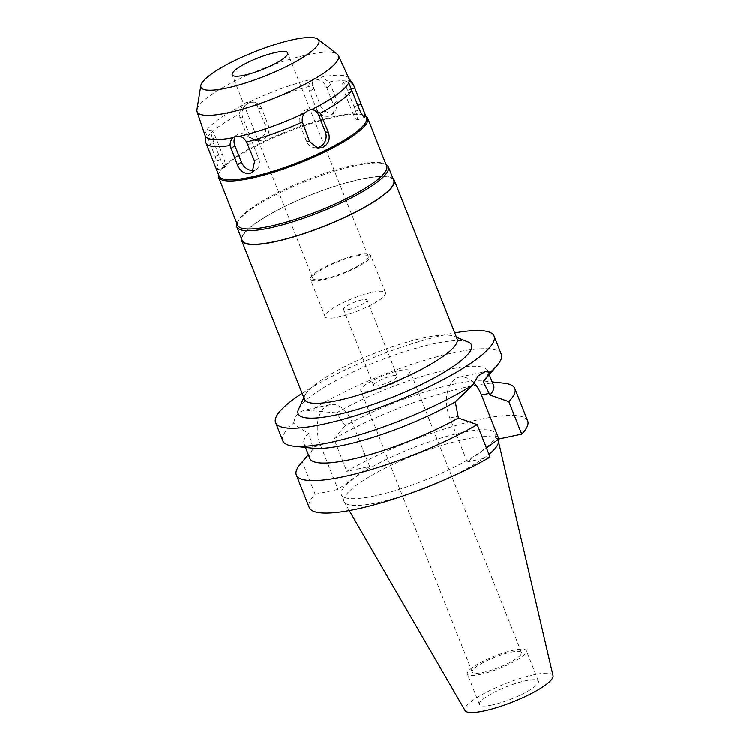 <?xml version="1.0" encoding="UTF-8"?>
<svg xmlns="http://www.w3.org/2000/svg" width="750" height="750" viewBox="0 0 750 750"><rect width="100%" height="100%" fill="white"/><g stroke="black" fill="none" stroke-linecap="round" stroke-linejoin="round"><path stroke-width="0.56" stroke-dasharray="3.75 2.81" d="M553.059 675.694A47.325 9.844 -21.6 0 0 533.906 674.738A47.325 9.844 -21.6 0 0 486.197 692.353A47.325 9.844 -21.6 0 0 465.094 710.522M492.263 704.944A31.706 6.591 158.4 0 1 479.484 704.503A31.706 6.591 158.4 0 1 494.109 692.306A31.706 6.591 158.4 0 1 525.675 680.709A31.706 6.591 158.4 0 1 538.444 681.159A31.706 6.591 158.4 0 1 523.828 693.347A31.706 6.591 158.4 0 1 492.263 704.944M498.206 440.438A82.903 17.241 -21.6 0 0 464.812 439.275A82.903 17.241 -21.6 0 0 382.266 469.603A82.903 17.241 -21.6 0 0 344.044 501.478A82.903 17.241 -21.6 0 0 344.278 501.956A82.903 17.241 -21.6 0 0 377.438 502.641A82.903 17.241 -21.6 0 0 411.9 492.769M442.781 480.544A82.903 17.241 -21.6 0 0 488.972 454.294M374.747 495.862A82.903 17.241 158.4 0 1 341.353 494.691A82.903 17.241 158.4 0 1 379.584 462.816A82.903 17.241 158.4 0 1 462.131 432.488A82.903 17.241 158.4 0 1 495.516 433.65A82.903 17.241 158.4 0 1 457.294 465.534A82.903 17.241 158.4 0 1 374.747 495.862M490.069 457.05L467.222 461.906L486.459 447.956M527.691 420.919A117.506 24.431 -21.6 0 0 480.356 419.269A117.506 24.431 -21.6 0 0 346.809 471.3L369.647 466.444L337.997 489.394L315.159 494.25A117.506 24.431 -21.6 0 0 309.188 507.431M467.222 461.906L449.831 417.975A30.028 18.525 -102 0 1 454.838 379.191A30.028 18.525 -102 0 1 459.403 377.128A30.028 18.525 -102 0 1 473.738 382.688M313.275 448.228A98.85 20.55 158.4 0 1 304.031 443.747A98.85 20.55 158.4 0 1 308.672 433.069C301.172 429.178 296.184 425.831 293.709 423.009A117.506 24.431 -21.6 0 0 282.816 440.822M309.806 458.316A98.85 20.55 -21.6 0 1 313.387 448.828L308.672 433.069M313.387 448.828L302.316 461.803A117.506 24.431 158.4 0 0 300.703 463.575M315.159 494.25L302.316 461.803M369.647 466.444L352.256 422.512A30.028 18.525 78 0 0 330.188 404.616A30.028 18.525 78 0 0 325.622 406.678A30.028 18.525 78 0 0 320.606 445.463L337.997 489.394M293.709 423.009C294.609 418.097 296.634 414.488 299.775 412.172L304.547 410.072L336.581 412.838L345.038 425.878L333.966 438.853L346.809 471.3M493.622 385.538A98.85 20.55 -21.6 0 0 484.378 381.056A98.85 20.55 -21.6 0 0 453.806 384.15A98.85 20.55 -21.6 0 0 345.038 425.878M336.581 412.838A98.85 20.55 158.4 0 1 448.031 369.581A98.85 20.55 158.4 0 1 487.847 370.969A98.85 20.55 158.4 0 1 484.181 380.559M333.966 438.853A117.506 24.431 158.4 0 1 467.512 386.812A117.506 24.431 158.4 0 1 503.859 383.147M302.119 393.319A117.506 24.431 158.4 0 1 446.784 334.453A117.506 24.431 158.4 0 1 454.725 332.897M501.319 354.309A117.506 24.431 -21.6 0 0 453.984 352.659A117.506 24.431 -21.6 0 0 311.353 410.212M468.066 341.981A93.253 19.387 -21.6 0 0 434.006 343.725A93.253 19.387 -21.6 0 0 298.612 409.078M457.134 338.972A82.069 17.062 -21.6 0 0 454.05 336.291A82.069 17.062 -21.6 0 0 424.078 337.819A82.069 17.062 -21.6 0 0 304.931 395.334A82.069 17.062 -21.6 0 0 304.528 399.394M241.453 238.575A82.069 17.062 158.4 0 1 283.434 207.084A82.069 17.062 158.4 0 1 361.219 179.053A82.069 17.062 158.4 0 1 393.019 178.566M393.75 180.412A81.506 16.95 -21.6 0 0 360.919 179.269A81.506 16.95 -21.6 0 0 279.769 209.081A81.506 16.95 -21.6 0 0 242.184 240.422M236.916 223.556A81.506 16.95 158.4 0 1 237.216 222.816A81.506 16.95 158.4 0 1 355.547 165.694A81.506 16.95 158.4 0 1 385.322 164.175A81.506 16.95 158.4 0 1 386.053 164.512M386.691 166.134A80.203 16.678 -21.6 0 0 383.681 163.519A80.203 16.678 -21.6 0 0 354.394 165.009A80.203 16.678 -21.6 0 0 237.956 221.213A80.203 16.678 -21.6 0 0 237.553 225.178M218.484 174.478A80.203 16.678 158.4 0 1 218.953 173.212A80.203 16.678 158.4 0 1 335.381 117A80.203 16.678 158.4 0 1 364.678 115.509A80.203 16.678 158.4 0 1 365.887 116.119M366.488 117.628A79.266 16.481 -21.6 0 0 363.506 115.041A79.266 16.481 -21.6 0 0 334.556 116.513A79.266 16.481 -21.6 0 0 219.478 172.059A79.266 16.481 -21.6 0 0 219.084 175.988M205.153 135.722A77.4 16.097 158.4 0 1 204.994 134.991A77.4 16.097 158.4 0 1 204.984 134.203L204.909 132.356L205.603 132.047A77.4 16.097 158.4 0 1 242.381 105.375L245.681 102.797L249.656 101.803A77.4 16.097 158.4 0 1 314.578 78.572L317.634 77.044L321.234 77.156L329.297 81.966L337.312 101.241L335.644 111.862L333.15 112.95C327.544 113.569 323.194 110.888 320.081 104.906L312.863 85.462C312.169 82.575 312.741 80.278 314.578 78.572L311.672 80.634A11.194 8.494 -126 0 0 309.628 91.528L316.078 107.812A11.194 8.494 -126 0 0 328.725 116.156A11.194 8.494 -126 0 0 331.266 115.041A11.194 8.494 -126 0 0 333.309 104.147L326.859 87.862A11.194 8.494 -126 0 0 314.213 79.519A11.194 8.494 -126 0 0 311.672 80.634M329.297 81.966A79.266 16.481 158.4 0 1 352.922 83.728M357.3 119.653A11.194 1.734 -109.7 0 1 357.037 120.009A11.194 1.734 -109.7 0 1 352.472 112.256L346.022 95.972A11.194 1.734 -109.7 0 1 342.787 83.006A11.194 1.734 -109.7 0 1 343.05 82.65A11.194 1.734 -109.7 0 1 347.625 90.403L354.066 106.688A11.194 1.734 -109.7 0 1 357.3 119.653M316.2 147.722A11.194 10.228 -83 0 1 314.559 147.666A11.194 10.228 -83 0 1 306.506 141.178L300.056 124.894A11.194 10.228 -83 0 1 305.438 110.1A11.194 10.228 -83 0 1 310.828 109.162A11.194 10.228 -83 0 1 312.113 109.416M235.472 136.331A11.194 8.494 54 0 1 236.972 134.812A11.194 8.494 54 0 1 239.512 133.697A11.194 8.494 54 0 1 252.159 142.041L258.609 158.325A11.194 8.494 54 0 1 256.566 169.209A11.194 8.494 54 0 1 254.1 170.316M196.941 109.725A76.041 15.806 158.4 0 1 236.016 80.559A76.041 15.806 158.4 0 1 307.884 54.684A76.041 15.806 -21.6 0 1 337.266 54.159M204.909 132.356L205.603 132.047L215.147 156.403C217.303 162.825 218.128 167.241 217.641 169.631L225.188 167.203A11.194 1.734 70.3 0 0 225.45 166.838A11.194 1.734 70.3 0 0 222.216 153.872L215.766 137.587A11.194 1.734 70.3 0 0 211.2 129.844A11.194 1.734 70.3 0 0 210.938 130.2A11.194 1.734 70.3 0 0 214.172 143.166L220.622 159.45A11.194 1.734 70.3 0 0 225.188 167.203M205.256 137.438L204.984 134.203M217.641 169.631C217.162 170.644 215.803 168.094 213.553 161.981L205.866 142.537M207.384 137.222A79.266 16.481 158.4 0 1 239.034 114.272L242.381 105.375M249.656 101.803L251.053 101.859L256.997 105.45L265.116 124.584C266.906 131.016 265.003 135.938 259.416 139.341L254.109 140.278L246.291 133.819L239.034 114.272M256.997 105.45A79.266 16.481 158.4 0 1 312.863 85.462M248.287 103.116A11.194 10.228 97 0 0 242.906 117.909L249.356 134.194A11.194 10.228 97 0 0 257.409 140.681A11.194 10.228 97 0 0 262.8 139.753A11.194 10.228 97 0 0 268.181 124.959L261.731 108.675A11.194 10.228 97 0 0 253.678 102.188A11.194 10.228 97 0 0 248.287 103.116M349.078 78.741A77.4 16.097 -21.6 0 0 348.694 78.094A77.4 16.097 -21.6 0 0 321.234 77.156M356.259 256.003A29.841 6.206 158.4 0 1 368.278 256.425A29.841 6.206 158.4 0 1 354.516 267.9A29.841 6.206 158.4 0 1 324.806 278.812A29.841 6.206 158.4 0 1 312.787 278.391A29.841 6.206 158.4 0 1 326.55 266.925A29.841 6.206 158.4 0 1 356.259 256.003M323.428 279.816A32.456 6.75 -21.6 0 0 355.744 267.938A32.456 6.75 -21.6 0 0 370.706 255.459A32.456 6.75 -21.6 0 0 357.638 255.009A32.456 6.75 -21.6 0 0 325.322 266.878A32.456 6.75 -21.6 0 0 310.359 279.356A32.456 6.75 -21.6 0 0 323.428 279.816M372.413 292.322A32.456 6.75 158.4 0 1 385.481 292.781A32.456 6.75 158.4 0 1 370.519 305.259A32.456 6.75 158.4 0 1 338.203 317.128A32.456 6.75 158.4 0 1 325.134 316.678A32.456 6.75 158.4 0 1 340.097 304.2A32.456 6.75 158.4 0 1 372.413 292.322M348.628 309.572A12.684 2.634 -21.6 0 0 361.256 304.931A12.684 2.634 -21.6 0 0 367.097 300.056A12.684 2.634 -21.6 0 0 361.988 299.878A12.684 2.634 -21.6 0 0 349.359 304.519A12.684 2.634 -21.6 0 0 343.519 309.394A12.684 2.634 -21.6 0 0 348.628 309.572M392.081 375.872A12.684 2.634 158.4 0 1 397.191 376.05A12.684 2.634 158.4 0 1 391.341 380.925A12.684 2.634 158.4 0 1 378.712 385.566A12.684 2.634 158.4 0 1 373.603 385.387A12.684 2.634 158.4 0 1 379.453 380.512A12.684 2.634 158.4 0 1 392.081 375.872M371.438 390.844A26.484 5.503 -21.6 0 0 397.809 381.15A26.484 5.503 -21.6 0 0 410.016 370.969A26.484 5.503 -21.6 0 0 399.356 370.594A26.484 5.503 -21.6 0 0 372.984 380.287A26.484 5.503 -21.6 0 0 360.769 390.469A26.484 5.503 -21.6 0 0 371.438 390.844M510.834 652.172A26.484 5.503 158.4 0 1 521.503 652.547A26.484 5.503 158.4 0 1 509.288 662.728A26.484 5.503 158.4 0 1 482.925 672.413A26.484 5.503 158.4 0 1 472.256 672.047A26.484 5.503 158.4 0 1 484.462 661.866A26.484 5.503 158.4 0 1 510.834 652.172M480.169 674.409A31.706 6.591 -21.6 0 0 511.734 662.812A31.706 6.591 -21.6 0 0 526.359 650.625A31.706 6.591 -21.6 0 0 513.591 650.175A31.706 6.591 -21.6 0 0 482.016 661.772A31.706 6.591 -21.6 0 0 467.4 673.969A31.706 6.591 -21.6 0 0 480.169 674.409M449.831 417.975L457.716 416.297M312.712 447.141L320.606 445.463M352.256 422.512L344.363 424.191M359.541 109.734L352.472 112.256M354.066 106.688L357.806 105.347M346.022 95.972L353.091 93.45M351.319 89.081L347.625 90.403M300.056 124.894L303.122 125.269M248.156 144.938L252.159 142.041M258.609 158.325L254.606 161.222M337.312 101.241L333.309 104.147M316.078 107.812L320.081 104.906M326.859 87.862L330.863 84.956M313.631 88.622L309.628 91.528M239.841 117.534L242.906 117.909M261.731 108.675L258.675 108.3M207.103 145.697L214.172 143.166M215.766 137.587L208.697 140.119M220.622 159.45L213.553 161.981M215.147 156.403L222.216 153.872M249.356 134.194L246.291 133.819M265.116 124.584L268.181 124.959M309.572 141.553L306.506 141.178M349.237 510.525L344.278 501.956M344.044 501.478L341.353 494.691M497.897 439.659L495.516 433.65M305.475 447.394L304.031 443.747M312.778 449.541L308.363 454.669M489.291 374.616L487.847 370.969M484.378 381.056L492.178 381.891M459.403 377.128L484.959 371.691M330.188 404.616L304.547 410.072M454.05 336.291L456.459 337.266M304.931 395.334L303.853 397.688M237.956 221.213L237.216 222.816M383.681 163.519L385.322 164.175M219.478 172.059L218.953 173.212M363.506 115.041L364.678 115.509M357.037 120.009L364.791 117.234M343.05 82.65L349.041 80.503M310.828 109.162L313.453 109.491M236.972 134.812L233.597 137.269M256.566 169.209L252.178 172.387M331.266 115.041L335.644 111.862M253.678 102.188L251.053 101.859M211.2 129.844L205.209 131.991M257.409 140.681L254.109 140.278M368.278 256.425L287.691 52.875M312.787 278.391L232.2 74.85M385.481 292.781L370.706 255.459M325.134 316.678L310.359 279.356M397.191 376.05L367.097 300.056M373.603 385.387L343.519 309.394M521.503 652.547L410.016 370.969M472.256 672.047L360.769 390.469M538.444 681.159L526.359 650.625M479.484 704.503L467.4 673.969M314.559 147.666L317.859 148.069"/><path stroke-width="1.12" d="M349.237 510.525L465.094 710.522A47.325 9.844 -21.6 0 0 484.022 710.916A47.325 9.844 -21.6 0 0 530.55 693.909A47.325 9.844 -21.6 0 0 553.059 675.694L498.366 440.953A82.903 17.241 -21.6 0 0 498.206 440.438L497.897 439.659M411.9 492.769A82.903 17.241 -21.6 0 0 442.781 480.544M488.972 454.294A82.903 17.241 -21.6 0 0 498.366 440.953M486.459 447.956L498.872 438.956L521.709 434.091A117.506 24.431 -21.6 0 0 527.691 420.919L514.837 388.472A117.506 24.431 158.4 0 1 508.866 401.644L490.041 395.034A98.85 20.55 -21.6 0 0 493.622 385.538L489.291 374.616M477.216 424.594A117.506 24.431 158.4 0 1 343.669 476.634A117.506 24.431 158.4 0 1 296.334 474.975L309.188 507.431A117.506 24.431 -21.6 0 0 356.512 509.081A117.506 24.431 -21.6 0 0 490.069 457.05L477.216 424.594L458.391 417.984L455.306 401.878A98.85 20.55 158.4 0 1 343.847 445.134A98.85 20.55 158.4 0 1 313.275 448.228L293.794 446.147A117.506 24.431 -21.6 0 0 330.141 442.472A117.506 24.431 -21.6 0 0 472.781 384.909L455.306 401.878M473.738 382.688A30.028 18.525 -102 0 1 481.481 395.016L498.872 438.956M305.475 447.394L309.806 458.316A98.85 20.55 -21.6 0 0 349.622 459.713A98.85 20.55 -21.6 0 0 458.391 417.984M296.334 474.975A117.506 24.431 158.4 0 1 300.703 463.575L308.363 454.669M490.416 372.122A117.506 24.431 -21.6 0 0 496.95 365.709L484.181 380.559A98.85 20.55 158.4 0 1 483.216 381.637L490.416 372.122L485.044 371.672L478.191 375.919L472.781 384.909M490.041 395.034L483.216 381.637M521.709 434.091L508.866 401.644M492.178 381.891L503.859 383.147A117.506 24.431 158.4 0 1 514.837 388.472M454.725 332.897A117.506 24.431 158.4 0 1 494.109 336.103A117.506 24.431 158.4 0 1 439.922 381.281A117.506 24.431 158.4 0 1 322.931 424.266A117.506 24.431 158.4 0 1 275.606 422.616L282.816 440.822A117.506 24.431 -21.6 0 0 293.794 446.147M275.606 422.616A117.506 24.431 158.4 0 1 302.119 393.319M496.95 365.709A117.506 24.431 -21.6 0 0 501.319 354.309L494.109 336.103M303.853 397.688L298.612 409.078A93.253 19.387 -21.6 0 0 335.709 415.003A93.253 19.387 -21.6 0 0 436.35 376.734A93.253 19.387 -21.6 0 0 468.066 341.981L456.459 337.266M241.669 240.628L304.528 399.394A82.069 17.062 -21.6 0 0 337.584 400.547A82.069 17.062 -21.6 0 0 419.288 370.528A82.069 17.062 -21.6 0 0 457.134 338.972L394.266 180.206A82.069 17.062 158.4 0 1 356.428 211.762A82.069 17.062 158.4 0 1 274.716 241.781A82.069 17.062 158.4 0 1 241.669 240.628A82.069 17.062 158.4 0 1 241.453 238.575M393.019 178.566A82.069 17.062 158.4 0 1 394.266 180.206M236.812 226.847L242.184 240.422A81.506 16.95 -21.6 0 0 275.016 241.566A81.506 16.95 -21.6 0 0 356.166 211.753A81.506 16.95 -21.6 0 0 393.75 180.412L388.378 166.838A81.506 16.95 158.4 0 1 350.794 198.178A81.506 16.95 158.4 0 1 269.644 228A81.506 16.95 158.4 0 1 236.812 226.847A81.506 16.95 158.4 0 1 236.916 223.556M386.053 164.512A81.506 16.95 158.4 0 1 388.378 166.838M218.55 177.178L237.553 225.178A80.203 16.678 -21.6 0 0 269.859 226.312A80.203 16.678 -21.6 0 0 349.706 196.969A80.203 16.678 -21.6 0 0 386.691 166.134L367.688 118.134A80.203 16.678 158.4 0 1 330.703 148.969A80.203 16.678 158.4 0 1 250.856 178.303A80.203 16.678 158.4 0 1 218.55 177.178A80.203 16.678 158.4 0 1 218.484 174.478M365.887 116.119A80.203 16.678 158.4 0 1 367.688 118.134M351.984 90.244A79.266 16.481 158.4 0 1 320.334 113.194L313.453 109.491L311.972 109.416L308.053 110.419L304.697 112.987C302.616 115.547 301.847 118.556 302.372 122.006A79.266 16.481 158.4 0 1 246.516 142.003C244.856 138.947 242.616 137.025 239.784 136.228L236.1 136.172L233.128 137.644C231.131 139.462 230.109 142.088 230.072 145.5A79.266 16.481 158.4 0 1 205.988 142.912L219.084 175.988A79.266 16.481 -21.6 0 0 251.006 177.103A79.266 16.481 -21.6 0 0 329.934 148.106A79.266 16.481 -21.6 0 0 366.488 117.628L353.391 84.553A79.266 16.481 158.4 0 1 353.512 84.919L349.369 80.587L348.75 82.744L359.541 109.734C362.278 115.65 364.134 118.022 365.109 116.859C365.109 114.656 363.788 110.428 361.134 104.156L353.512 84.919M302.372 122.006L309.572 141.553L317.859 148.069L323.334 147.15C328.697 143.747 330.384 138.797 328.397 132.309L320.334 113.194M230.072 145.5L237.375 164.887C240.178 171.056 244.256 173.944 249.6 173.541L252.178 172.387L254.606 161.222L246.516 142.003M348.919 78.403L352.922 83.728A79.266 16.481 158.4 0 1 353.391 84.553M200.831 85.528A63.413 13.181 158.4 0 1 233.428 61.209A63.413 13.181 158.4 0 1 293.363 39.628A63.413 13.181 158.4 0 1 317.859 39.188A63.413 13.181 158.4 0 1 292.753 63.272A63.413 13.181 158.4 0 1 226.528 88.097A63.413 13.181 158.4 0 1 200.831 85.528L196.941 109.725A76.041 15.806 158.4 0 0 197.053 111.572A76.041 15.806 158.4 0 0 227.747 112.809A76.041 15.806 -21.6 0 0 303.797 84.816A76.041 15.806 -21.6 0 0 338.447 55.594L349.078 78.741A77.4 16.097 -21.6 0 1 349.369 80.587L348.825 80.85M311.972 109.416A77.4 16.097 -21.6 0 0 348.75 82.744M312.113 109.416A11.194 10.228 -83 0 1 318.891 115.659L325.331 131.934A11.194 10.228 -83 0 1 319.95 146.738A11.194 10.228 -83 0 1 316.2 147.722M239.784 136.228A77.4 16.097 -21.6 0 0 304.697 112.987M233.588 137.269L233.128 137.644A77.4 16.097 158.4 0 1 205.153 135.722L197.053 111.572M254.1 170.316A11.194 8.494 54 0 1 254.025 170.334A11.194 8.494 54 0 1 241.378 161.991L234.928 145.706A11.194 8.494 54 0 1 235.472 136.331M205.988 142.912A79.266 16.481 158.4 0 1 205.866 142.537L205.031 135.375M338.447 55.594A76.041 15.806 -21.6 0 0 337.266 54.159L317.859 39.188M244.219 75.263A29.841 6.206 -21.6 0 0 273.928 64.35A29.841 6.206 -21.6 0 0 287.691 52.875A29.841 6.206 -21.6 0 0 275.672 52.453A29.841 6.206 -21.6 0 0 245.953 63.375A29.841 6.206 -21.6 0 0 232.2 74.85A29.841 6.206 -21.6 0 0 244.219 75.263M489.366 393.337L481.481 395.016M357.806 105.347L361.134 104.156M354.694 87.872L351.319 89.081M321.947 116.025L318.891 115.659M234.928 145.706L230.925 148.603M237.375 164.887L241.378 161.991M325.331 131.934L328.397 132.309"/></g></svg>

